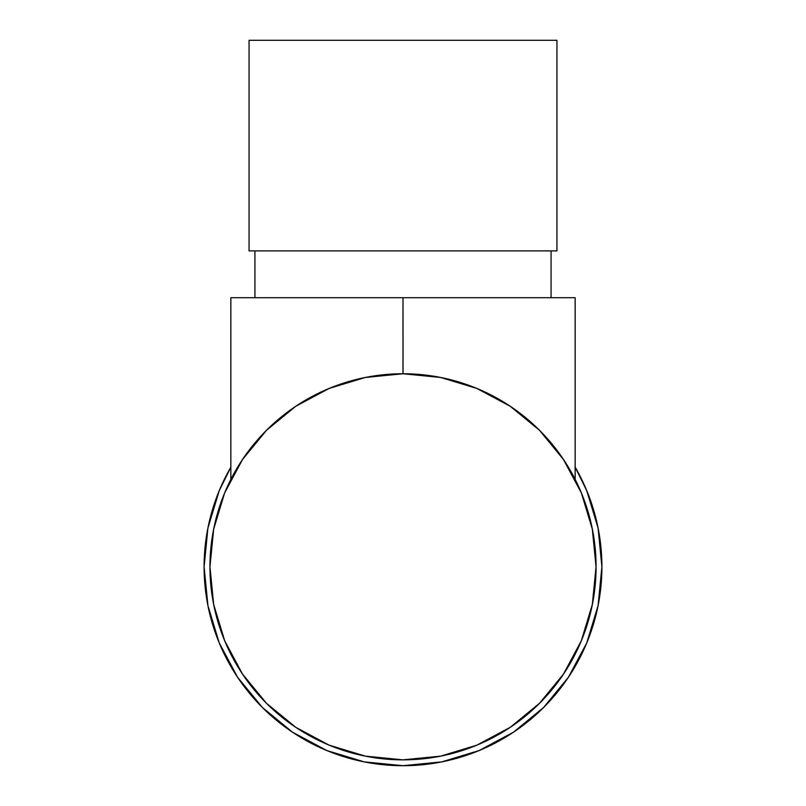 <?xml version="1.0" encoding="UTF-8"?>
<svg xmlns="http://www.w3.org/2000/svg" width="806" height="806" viewBox="0 0 806 806"><rect width="100%" height="100%" fill="white"/><g stroke="black" fill="none" stroke-linecap="round" stroke-linejoin="round"><path stroke-width="1.21" d="M332.797 386.961L332.797 386.961A193.047 193.047 0 0 0 325.594 389.953M473.203 386.961L473.203 386.961A193.047 193.047 0 0 1 403 759.846A193.047 193.047 0 0 1 209.953 566.799A193.047 193.047 0 0 1 403 373.752A193.047 193.047 0 0 1 596.047 566.799L592.339 604.46L581.358 640.679L563.515 674.058L539.506 703.306L510.248 727.314L476.88 745.157L440.66 756.139L403 759.846L365.34 756.139L329.12 745.157L295.752 727.314L266.494 703.306L242.485 674.058L224.642 640.679L213.661 604.46L209.953 566.799L213.661 529.139L224.642 492.919L242.485 459.551L266.494 430.293L295.752 406.284L329.12 388.442L365.34 377.46L403 373.752L440.66 377.46L476.88 388.442L510.248 406.284L539.506 430.293L563.515 459.551L581.358 492.919L592.339 529.139L596.047 566.799M556.936 250.898L556.936 40.3L249.064 40.3L249.064 250.898L556.936 250.898L249.064 250.898L249.064 40.3L556.936 40.3L556.936 250.898M551.082 297.696L551.082 250.898L551.082 297.696M254.918 250.898L254.918 297.696L254.918 250.898M564.462 682.944A198.901 198.901 0 0 0 601.901 566.799A198.901 198.901 0 0 1 403 765.7A198.901 198.901 0 0 1 204.099 566.799A198.901 198.901 0 0 0 205.903 593.498M231.171 666.975A198.901 198.901 0 0 0 236.692 675.902M266.272 711.255A198.901 198.901 0 0 0 278.947 722.277M291.198 731.304A198.901 198.901 0 0 0 350.227 758.567M360.725 761.156A198.901 198.901 0 0 0 373.118 763.443M407.483 765.65L399.363 765.67A198.901 198.901 0 0 0 399.806 765.67A198.901 198.901 0 0 0 407.453 765.65M458.362 757.842A198.901 198.901 0 0 0 470.341 753.953M516.837 729.904A198.901 198.901 0 0 0 530.187 719.718M533.31 717.068A198.901 198.901 0 0 0 535.758 714.912M556.402 693.402L544.171 706.912M482.542 749.096L475.49 752.018M404.179 765.7L402.053 765.7M207.938 605.689L207.464 603.231M218.708 641.606L219.434 643.39M207.545 603.654L208.079 606.374M259.844 704.887L263.693 708.766L292.497 732.18L262.353 707.446L237.619 677.302L219.222 642.866M218.104 640.115L219.313 643.087M325.463 390.003A193.047 193.047 0 0 0 209.953 566.799M563.062 458.866L564.089 460.417L563.062 458.876M538.207 429.014L540.514 431.311L538.207 429.014M328.757 388.603L329.422 388.321L328.757 388.603M265.486 431.311L267.804 428.994L265.486 431.311M513.553 732.14L542.468 708.615M543.647 707.446L568.381 677.302L543.647 707.446L513.503 732.18L479.117 750.557L441.799 761.882L403 765.7L364.201 761.882L326.883 750.557L292.497 732.18M204.099 566.799A198.901 198.901 0 0 1 230.848 467.178L219.242 490.683L207.918 528.001L204.099 566.799L207.918 605.608L219.242 642.916M601.901 566.799L598.082 528.001L586.758 490.683L575.152 467.168A198.901 198.901 0 0 1 601.901 566.799L598.082 605.608L586.758 642.916L568.381 677.302M206.769 599.301L206.961 600.42M212.764 624.892L212.28 623.28M207.998 606.001L207.736 604.661M214.386 629.949L213.802 628.176M217.358 638.191L218.95 642.221M212.31 623.35L212.804 624.993M213.6 604.137L213.892 605.598M237.276 676.788L238.667 678.853L237.276 676.788M414.213 765.388L412.874 765.458M452.811 759.363L448.307 760.471M435.069 763.101L440.106 762.204M441.184 762.002L447.35 760.693M487.378 746.92L493.685 743.827M495.831 742.709L502.138 739.233M471.329 753.6L472.074 753.318M472.538 753.147L474.452 752.421M496.446 742.386L489.615 745.852M486.643 747.263L485.323 747.867M481.978 749.348L480.316 750.064M479.55 750.386L474.915 752.24M478.693 750.739L479.852 750.255M479.802 750.275L478.18 750.94M539.879 711.104L541.541 709.522M542.045 709.018L538.156 712.726M549.863 700.928L545.864 705.19M545.581 705.482L543.224 707.859M542.992 708.091L541.471 709.582M535.849 706.872L536.736 706.026M441.104 762.013L444.932 761.227M409.287 765.599L402.597 765.7M478.643 750.759L480.033 750.174L478.643 750.759M543.173 707.91L545.622 705.441M403 373.752L403 297.696L575.152 297.696L575.152 479.429L575.152 297.696L403 297.696L403.04 373.752M565.933 463.249L562.729 458.372M541.612 432.429L535.607 426.495M514.732 409.367L507.861 404.713L514.732 409.367M478.321 389.046L472.578 386.729M445.617 378.518L436.6 376.694M230.848 479.429L230.848 297.696L403 297.696L230.848 297.696L230.848 479.429M369.4 376.694L360.373 378.518M333.422 386.729L327.679 389.046M298.139 404.713L291.268 409.367L298.139 404.713M270.393 426.495L264.388 432.429L270.393 426.495M243.271 458.372L240.067 463.249"/></g></svg>
